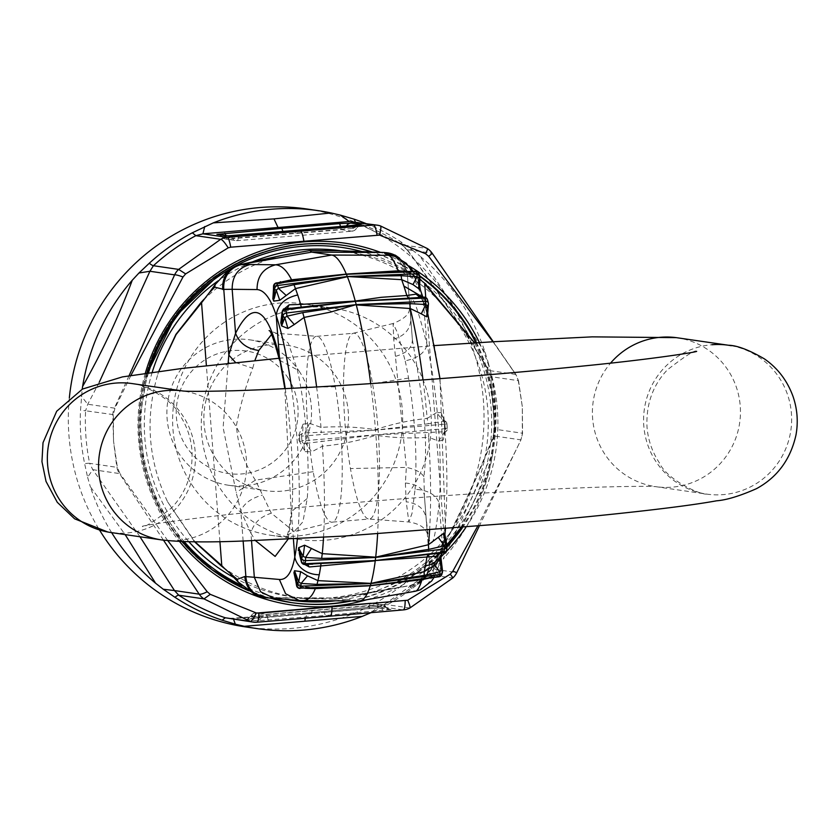 <?xml version="1.0" encoding="UTF-8"?>
<svg xmlns="http://www.w3.org/2000/svg" width="839" height="839" viewBox="0 0 839 839"><rect width="100%" height="100%" fill="white"/><g stroke="black" fill="none" stroke-linecap="round" stroke-linejoin="round"><path stroke-width="0.63" stroke-dasharray="4.2 3.15" d="M111.639 532.618A211.197 207.789 -81.7 0 1 90.318 486.651L125.147 534.59M139.987 536.761L92.783 469.672L89.647 463.338L116.831 467.313A17.357 17.074 98.3 0 0 119.453 473.563A17.357 3.398 -33.5 0 0 120.05 473.678L117.397 467.522L113.548 441.22L116.831 467.313L117.397 467.522M492.871 452.808A211.197 207.789 -81.7 0 1 443.212 559.036L492.871 452.808L494.307 443.076L492.892 437.444L494.014 435.944L495.146 429.253L522.33 433.218L522.34 406.852L518.282 380.654L491.098 376.69L488.98 370.513L487.837 369.212L488.067 362.029L485.162 352.621A211.197 207.789 98.3 0 0 461.838 303.477A211.197 207.789 98.3 0 0 419.899 256.052L485.162 352.621M409.715 607.981A17.357 17.074 -81.7 0 1 403.192 609.911L378.882 606.366L384.881 604.363L409.715 607.981L452.536 577.998A17.357 17.074 -81.7 0 0 456.552 572.523L431.854 568.926L427.334 574.327L452.536 577.998A17.357 1.07 -132.1 0 0 452.756 578.029M330.272 616.151L325.406 615.501L256.912 620.745L246.509 619.234L311.447 613.466L307.85 612.942L228.292 618.49L233.536 619.255M268.386 620.199L267.305 617.273L261.569 617.546A5.789 5.695 -81.7 0 1 266.204 614.358A5.789 1.007 85.1 0 1 267.305 617.273L324.294 612.491L325.406 615.501L390.984 609.481A5.789 5.695 -81.7 0 1 385.835 607.016A5.789 5.695 98.3 0 0 381.986 604.594A5.789 5.695 98.3 0 0 381.976 604.594A5.789 5.695 98.3 0 0 380.696 604.552A5.789 1.007 85.1 0 1 381.808 607.562L385.919 607.037L375.432 605.496A5.789 5.695 98.3 0 0 371.572 603.073L371.572 603.073A5.789 5.695 98.3 0 0 370.293 603.031L255.801 612.837A5.789 1.007 -94.9 0 0 255.759 612.837A5.789 1.007 -94.9 0 0 255.14 615.501L369.632 605.789A5.789 1.007 85.1 0 1 370.251 603.031A5.789 1.007 85.1 0 1 370.293 603.031L380.696 604.552L266.204 614.358L255.801 612.837A5.789 5.695 -81.7 0 0 251.165 616.036L251.081 615.994A5.789 5.789 0 0 1 255.759 612.837L370.251 603.031A5.789 5.789 0 0 1 371.572 603.073L381.986 604.594M99.296 382.175L87.749 404.241L85.599 410.774L80.523 410.323L82.191 389.212M130.894 375.453L115.006 408.1L113.317 414.613L113.548 441.22L112.783 414.739A17.357 17.074 -81.7 0 1 114.419 408.132L87.749 404.241L81.362 396.218M432.169 253.231A17.357 0.808 -34.6 0 0 431.98 253.231A17.357 17.074 98.3 0 0 427.187 248.491L380.308 225.88L354.866 221.895M492.975 341.767L515.838 374.404L518.282 380.654A17.357 17.074 98.3 0 0 515.649 374.404L431.98 253.231L407.282 249.623L401.975 244.82L427.187 248.491M351.971 231.186A5.789 5.695 98.3 0 0 356.669 227.904L346.255 226.383A5.789 5.695 -81.7 0 1 341.557 229.666L351.971 231.186A5.789 1.007 -94.7 0 0 352.013 231.186A5.789 1.007 -94.7 0 0 352.632 228.439L232.382 238.255A5.789 5.695 98.3 0 0 237.447 240.636L351.971 231.186M401.294 242.062A28.935 4.709 -56.8 0 0 401.629 244.694L407.481 250.337L407.282 249.623L412.379 250.032L401.294 242.062A211.197 207.789 98.3 0 0 365.804 223.489M412.379 250.032L419.899 256.052M491.654 375.767A211.197 207.789 -81.7 0 1 495.755 429.054L495.146 429.253A208.303 204.947 98.3 0 0 494.769 402.835A208.303 204.947 -81.7 0 0 491.098 376.69L491.654 375.767L488.067 362.029M257.08 622.192L232.676 618.637L307.651 612.931L305.26 618.228M384.881 604.363L383.958 606.597A211.197 207.789 -81.7 0 0 426.999 576.141A28.935 3.304 47.5 0 1 426.799 574.432A28.935 3.304 47.5 0 1 427.334 574.327A208.303 204.947 98.3 0 1 384.881 604.363L378.274 606.398L307.64 612.931L378.882 606.366L370.974 612.68M383.958 606.597L370.932 612.774M477.433 526.609L516.488 449.106L520.883 439.982L522.571 433.459A17.357 1.783 -176.3 0 0 522.33 433.218A17.357 17.074 -81.7 0 1 520.683 439.835L494.014 435.944C476.059 480.674 455.346 525.004 431.854 568.926L432.043 567.604L436.71 566.283L443.212 559.036M426.999 576.141L436.71 566.283M495.146 429.253L495.755 429.054L494.307 443.076M163.49 540.169L119.453 473.563L92.783 469.672L87.602 477.265L84.624 463.621A211.197 207.789 -81.7 0 1 80.523 410.323M87.602 477.265L90.318 486.651M215.592 458.367A73.486 72.301 98.3 0 0 265.564 490.658A73.486 72.301 98.3 0 0 337.058 457.297A73.486 72.301 98.3 0 0 336.754 377.529A73.486 72.301 98.3 0 0 286.781 345.228A73.486 72.301 98.3 0 0 215.277 378.588A73.486 72.301 98.3 0 0 215.592 458.367M245.691 626.932A211.197 207.789 98.3 0 0 451.172 531.056A211.197 207.789 98.3 0 0 450.27 301.788A211.197 207.789 98.3 0 0 306.654 208.963M69.343 397.885A211.197 207.789 98.3 0 0 99.663 530.279M518.492 380.56L522.34 406.852L522.571 433.459M167.79 540.662L120.05 473.678M299.796 372.138A73.486 72.301 98.3 0 0 249.823 339.837A73.486 72.301 98.3 0 0 178.329 373.198A73.486 72.301 98.3 0 0 178.634 452.976A73.486 72.301 98.3 0 0 228.607 485.267A73.486 72.301 98.3 0 0 300.11 451.906A73.486 72.301 98.3 0 0 299.796 372.138M288.207 378.2A61.908 60.911 98.3 0 0 203.877 360.571A61.908 60.911 98.3 0 0 186.132 446.306A61.908 60.911 98.3 0 0 270.462 463.936A61.908 60.911 98.3 0 0 288.207 378.2M274.238 598.375L299.324 600.546M275.769 598.438L267.316 597.798A23.146 21.709 -85.7 0 1 265.774 597.735M370.702 383.622A173.589 30.256 85.2 0 1 375.222 426.694A173.589 30.256 85.2 0 1 375.463 429.662L375.505 430.103A173.589 30.256 85.2 0 1 375.862 434.812L305.763 440.559L305.774 443.412L375.662 434.833M278.506 282.649L274.867 286.602L273.441 289.99M273.808 285.575A3.471 1.825 -178.5 0 1 274.489 285.04L273.451 292.507M280.184 282.428L279.03 283.865L276.377 283.341L274.489 285.04L275.958 286.718L274.867 286.602M273.315 294.898C272.413 297.814 274.689 287.767 275.958 286.718L279.03 283.865L292.119 280.887M285.302 308.878L283.173 310.336L281.831 316.072M283.886 309.234L284.599 310.524L283.173 310.336M282.932 310.031L282.166 311.73M287.284 308.553L285.082 308.92M298.936 440.297L305.155 451.634L303.508 443.349A3.471 3.419 -81.7 0 1 301.914 440.695L305.763 440.559A169.877 29.606 85.2 0 0 305.396 435.85L375.306 430.124L304.966 432.903L302.722 433.186L298.59 435.777A151.723 26.439 85.2 0 1 298.936 440.297L303.508 443.349L305.774 443.412L311.709 451.812L322.449 446.212L321.84 440.968M303.036 424.167L309.518 423.317L304.966 432.903L305.396 435.85L301.558 436.081A3.471 3.419 -81.7 0 1 302.722 433.186L303.036 424.167L298.59 435.777M309.518 423.317L321.001 427.376C339.218 426.16 357.372 426.925 375.463 429.662C392.327 423.978 409.558 420.245 427.156 418.451L428.33 423.779L375.694 430.092L444.292 424.177A169.877 29.606 85.2 0 1 444.649 428.886A3.471 0.787 85.1 0 1 444.502 431.749L376.061 434.801L447.26 428.477A3.471 3.419 98.3 0 1 446.096 431.361L445.834 431.613A3.471 3.471 0 0 0 447.323 428.498L446.967 423.873L444.292 424.177A3.471 0.787 -94.9 0 0 443.684 421.241L445.32 421.199L444.691 423.496A151.723 26.439 85.2 0 1 445.037 428.016L446.096 431.361L444.502 431.749L438.671 441.136L428.603 437.287L428.96 431.97M305.155 451.634L311.709 451.812M316.618 386.968A168.849 29.428 85.2 0 1 321.001 427.376L321.211 432.777M323.539 537.254A168.849 29.428 -94.8 0 0 322.449 446.212C340.361 444.544 358.18 440.894 375.893 435.263L376.061 434.801M301.369 561.868A3.471 2.318 166.1 0 0 302.627 563.168L305.039 564.332M300.247 556.918L302.627 563.168L304.012 562.361L306.56 563.913L304.735 564.332M301.033 560.483L303.854 564.395M429.578 530.311A168.849 29.428 -94.8 0 0 428.603 437.287C411.225 438.587 393.659 437.916 375.893 435.263L376.113 438.22A173.589 30.256 85.2 0 1 377.602 533.94M307.619 564.374L312.811 564.144M303.162 563.63L304.012 562.361L299.481 554.222M359.05 600.976A173.589 30.256 85.2 0 1 358.284 600.913L302.459 600.703M295.706 580.714L297.751 584.007L304.977 588.286M295.443 578.858L297.688 586.503A3.471 1.584 -10 0 1 296.807 586.042M294.982 576.624C293.818 574.212 297.111 582.727 298.789 584.017L297.751 584.007L297.688 586.503L299.817 587.929L303.445 588.045M303.928 588.066L302.648 586.629L299.88 588.149M315.338 588.621L315.737 587.866L315.338 588.621M415.378 591.243L358.284 600.913L338.285 597.997L336.712 599.067L410.25 585.549L410.219 587.132L414.372 591.149C427.093 587.877 433.501 579.665 433.595 566.493C436.374 567.458 439.311 560.169 442.405 544.637A145.797 25.411 -94.8 0 0 423.821 303.089C418.242 286.34 414.067 277.51 411.288 276.597L407.324 273.965L412.389 339.785C418.955 378.861 429.673 432.242 423.905 476.636L424.366 495.388L426.16 518.471C429.694 555.68 434.046 550.531 439.206 503.022A121.991 21.258 -94.8 0 0 431.194 365.972A121.991 21.258 -94.8 0 0 427.02 344.714C414.361 294.751 408.95 286.057 410.785 318.642L407.324 273.965A23.146 23.135 -6.2 0 0 407.251 273.22L407.471 273.954L411.509 270.63L412.075 271.165M410.219 587.132C423.003 583.913 429.453 575.722 429.547 562.549L433.595 566.493M410.093 585.79A23.146 23.114 174.8 0 0 429.432 561.207L426.16 518.471L428.163 535.292C427.072 535.88 428.289 524.962 408.834 521.984L411.991 513.489L415.064 489.336C427.827 490.028 435.871 494.58 439.206 503.022L442.405 544.637A23.146 19.444 11.1 0 1 442.405 551.003A23.146 19.444 11.1 0 0 442.405 551.003L441.996 553.048M395.41 256.419L411.288 276.597M398.924 257.846A23.146 23.135 -6.2 0 1 407.251 273.22L412.389 339.826M427.838 313.996L422.898 297.195L427.02 344.714C424.964 352.82 417.675 358.19 405.174 360.843L397.665 333.093L393.103 323.508L393.722 339.208L406.359 467.417L405.363 482.991L406.233 501.785L408.834 521.984L368.741 519.047A93.265 16.256 -94.8 0 0 372.558 383.685A93.265 16.256 -94.8 0 0 353.135 333.293A93.265 16.256 -94.8 0 0 350.45 468.55A93.265 16.256 -94.8 0 0 368.741 519.047L332.622 522.099A93.276 16.256 -94.8 0 0 335.306 386.81A93.276 16.256 -94.8 0 0 317.006 336.313A93.276 16.256 -94.8 0 0 313.199 471.696A93.276 16.256 -94.8 0 0 332.622 522.099L294.101 531.632L302.9 521.868L307.242 498.471A99.065 17.262 -94.8 0 0 300.74 387.146A99.065 17.262 -94.8 0 0 297.352 369.842L288.322 343.141L276.534 333.314L271.479 334.583M408.74 271.49L412.998 274.993L417.906 283.498L420.36 289.864M419.94 288.826L419.836 276.587A166.405 29.008 85.2 0 0 418.944 274.416A3.471 1.825 1.5 0 0 416.983 273.063L419.081 286.56M408.027 271.511L409.736 272.528L415.085 271.679L416.983 273.063L412.998 274.993L417.906 283.488L412.19 271.354M415.41 271.228A3.471 0.703 -92.2 0 0 415.085 271.679L414.571 271.658M420.014 297.331L423.789 297.258L425.53 298.369L426.705 308.385A11.568 8.275 164.8 0 0 426.894 310.472A11.568 8.275 164.8 0 0 426.915 310.524A151.723 26.439 85.2 0 1 427.743 313.639L427.722 310.996M421 297.279L421.388 298.422L425.53 298.369A3.471 2.517 -174.1 0 1 427.544 300.32A166.405 29.008 85.2 0 1 428.383 303.508L427.554 311.563A154.68 26.963 85.2 0 0 426.705 308.385L427.544 300.32M427.848 314.048L426.894 310.472C427.963 313.419 424.356 301.128 421.388 298.422L420.779 297.499L418.126 297.415M421.042 297.331L426.915 310.524M445.834 431.613L444.66 432.683L443.296 440.024L445.037 428.016L447.26 428.477A166.405 29.008 85.2 0 0 446.904 423.863A3.471 3.419 98.3 0 0 445.32 421.199L444.355 420.57L445.32 421.199M446.096 431.361L444.66 432.683L444.355 420.57L441.178 412.547L436.479 412.641L443.684 421.241L428.33 423.779M443.296 440.024L438.671 441.136M441.178 412.547L444.691 423.496M436.479 412.641L427.156 418.451A168.849 29.428 85.2 0 0 423.024 379.941M439.867 553.31L444.439 538.302L444.985 551.202L443.443 552.67L435.504 553.845M445.173 538.135L447.051 546.095A166.405 29.008 85.2 0 1 446.684 549.105A3.471 2.318 -13.9 0 1 444.985 551.202L440.643 552.072L440.748 551.307L438.587 553.467M444.88 534.684L444.806 535.366A11.568 8.663 -173.3 0 0 444.943 537.61A154.68 26.963 85.2 0 1 444.576 540.61L446.684 549.105M441.859 553.058A23.146 19.444 11.1 0 0 442.405 551.013L444.188 540.169L440.748 551.307M440.957 557.725L438.86 565.601L435.881 572.397L429.788 578.008M440.16 560.473L440.171 574.526A3.471 1.584 170 0 0 441.922 573.068A3.471 3.136 -162.9 0 1 441.838 574.369M440.915 561.752L440.685 558.428M438.849 565.622L435.871 572.334L440.171 574.526L438.524 576.267L434.35 577.127M431.12 577.368L432.463 576.12L438.524 576.267A3.471 0.692 82.5 0 0 438.671 576.55M422.048 579.644L432.463 576.12L435.871 572.334M393.722 339.208C405.059 335.652 410.743 328.794 410.785 318.642L410.292 306.413C408.048 308.291 413.732 315.044 393.092 323.508M395.62 356.323C406.642 353.209 412.243 347.703 412.389 339.785M405.363 482.991C416.721 484.166 423.055 488.298 424.366 495.388L426.16 518.45C424.607 508.979 417.969 503.421 406.233 501.785M251.511 540.683L250.945 533.279L255.371 540.536M288.144 539.11L291.594 515.492L291.227 511.8L307.242 498.471M235.591 362.532L252.717 368.237C245.879 385.594 240.457 404.618 236.451 425.321C237.678 444.953 244.002 463.222 255.413 480.139L271.322 513.206L294.101 531.622C287.504 534.831 285.019 536.299 286.634 536.037C287.987 535.051 289.518 526.976 291.227 511.811L284.83 388.656M252.717 368.237L254.846 360.592M279.534 360.225L297.352 369.842M228.124 363.308L223.122 427.575L236.147 492.451L240.814 510.92C244.034 503.452 251.26 498.177 262.481 495.094M243.132 540.977L240.814 510.92L250.945 533.279C253.294 523.463 260.08 516.772 271.322 513.206M363.644 594.421A174.743 171.922 98.3 0 0 417.224 570.677A174.743 171.922 98.3 0 0 444.041 548.612L444.943 546.85L445.331 547.259L446.998 545.476M442.552 550.51L433.994 562.77L429.432 561.207L424.366 495.388M419.857 278.957L412.274 271.354M474.654 342.91L476.888 347.451C495.713 388.604 498.985 431.141 486.704 475.073L460.737 527.941M399.689 258.244L407.471 273.954M411.351 269.948L411.509 270.63M413.166 271.312L416.605 275.517M461.209 527.899L486.704 475.063M444.041 548.612L445.331 547.259M410.25 585.549L420.36 581.27L423.978 578.197L433.7 565.381L433.994 562.77M433.7 565.381L438.252 556.792M424.356 495.346L429.432 561.207C429.044 575.302 422.195 579.476 423.548 578.375L420.36 581.27C426.915 576.12 429.977 569.356 429.558 560.987M407.156 586.01L337.939 598.008M157.816 374.267L158.749 371.394L157.816 374.267C144.885 418.095 148.157 460.642 167.643 501.89L194.931 541.795M194.543 541.795L167.643 501.89M338.138 597.987L264.642 597.662M336.712 599.067L334.006 599.109A174.743 171.922 98.3 0 0 339.323 598.658M270.378 597.672L334.006 599.109M253.462 326.235A116.883 114.995 98.3 0 0 203.929 449.305A116.883 114.995 98.3 0 0 299.439 539.456A116.883 114.995 98.3 0 0 379.155 521.365A116.883 114.995 98.3 0 0 428.687 398.294A116.883 114.995 98.3 0 0 333.177 308.144A116.883 114.995 98.3 0 0 253.462 326.235M224.789 322.05A116.883 114.995 98.3 0 0 175.267 445.121A116.883 114.995 98.3 0 0 270.766 535.272A116.883 114.995 98.3 0 0 350.492 517.181A116.883 114.995 98.3 0 0 400.014 394.12A116.883 114.995 98.3 0 0 304.515 303.959A116.883 114.995 98.3 0 0 224.789 322.05M251.899 262.135A174.743 171.922 98.3 0 0 222.345 277.929A174.743 171.922 98.3 0 0 218.098 280.855M152.205 372.275A174.743 171.922 98.3 0 0 188.88 541.721M234.071 577.61A174.743 171.922 98.3 0 0 291.081 596.707A174.743 171.922 98.3 0 0 410.261 569.671A174.743 171.922 98.3 0 0 484.313 385.678A174.743 171.922 98.3 0 0 341.525 250.882A174.743 171.922 98.3 0 0 340.477 250.735M312.538 250.525A174.743 171.922 98.3 0 0 307.21 250.966M423.559 282.428A174.743 171.922 98.3 0 0 348.489 251.899A174.743 171.922 98.3 0 0 337.194 250.641M282.89 255.203A174.743 171.922 98.3 0 0 229.309 278.947A174.743 171.922 98.3 0 0 202.503 301.012M222.985 567.195A174.743 171.922 98.3 0 0 298.044 597.725A174.743 171.922 98.3 0 0 309.339 598.994M113.317 414.613L85.599 410.774A208.303 204.947 -81.7 0 0 85.977 437.203A208.303 204.947 98.3 0 0 89.647 463.338A28.935 1.783 168.4 0 0 84.624 463.621M456.752 572.691L520.883 439.982M390.984 609.481L380.57 607.96L368.971 608.537L254.511 618.175A5.789 1.017 -94.7 0 0 255.14 615.501L251.165 616.036A5.789 5.695 -81.7 0 1 246.509 619.234M324.294 612.491L381.808 607.562A5.789 1.007 -94.9 0 0 382.92 610.582M368.971 608.537A5.789 1.007 -94.9 0 0 369.013 608.548L379.28 607.918A5.789 5.695 98.3 0 1 375.432 605.496L369.632 605.789A5.789 1.007 -94.9 0 1 369.013 608.548L311.489 613.466M256.912 620.745A5.789 5.695 -81.7 0 0 261.569 617.546L251.165 616.036M254.469 618.175A5.789 1.017 -94.7 0 0 254.511 618.175L247.505 618.93L251.081 615.994M311.447 613.466L312.118 610.708M381.976 604.594A5.789 5.789 0 0 1 385.919 607.037L389.695 609.439L379.28 607.918A5.789 5.695 98.3 0 0 380.57 607.96M129.049 375.757L114.419 408.132A17.357 2.192 -155.7 0 1 115.006 408.1M407.282 249.623C437.287 290.325 464.523 330.618 488.98 370.513L515.649 374.404A17.357 0.808 -34.6 0 1 515.838 374.404M355.474 222.262A208.303 204.947 -81.7 0 1 401.975 244.82A28.935 4.709 -56.8 0 1 401.629 244.694L355.474 222.262M340.466 226.74A5.789 1.007 85.3 0 0 341.557 229.666L227.044 239.125A5.789 1.007 85.3 0 1 225.953 236.199L229.76 235.874M353.229 225.691A5.789 1.007 85.3 0 0 352.632 228.439L356.743 227.935A5.789 5.789 0 0 1 352.013 231.186L237.489 240.646A5.789 1.007 -94.7 0 1 237.447 240.636L227.044 239.125A5.789 5.695 -81.7 0 1 221.978 236.745L221.895 236.713A5.789 5.789 0 0 0 225.775 239.084L236.179 240.604A5.789 5.789 0 0 0 237.489 240.646A5.789 1.007 -94.7 0 0 238.119 237.972L238.769 235.308M360.361 224.915L356.669 227.904A5.789 5.695 98.3 0 1 359.658 225.03M346.318 226.257A5.789 5.695 -81.7 0 0 346.255 226.383L344.714 226.383M228.418 235.895L228.586 235.916A5.789 5.695 98.3 0 1 232.382 238.255L221.978 236.745L225.953 236.199A5.789 1.017 85.1 0 0 225.817 235.518M221.978 236.745A5.789 5.695 98.3 0 0 218.182 234.396L221.895 236.713M295.768 230.431L295.108 233.179M491.098 376.69L487.837 369.212C464.24 330.681 437.455 291.049 407.481 250.337M334.908 600.86A178.214 175.341 98.3 0 0 412.127 572.565A178.214 175.341 98.3 0 0 426.065 284.316M422.657 281.631A178.214 175.341 98.3 0 0 362.5 251.721M148.482 372.799A178.214 175.341 98.3 0 0 184.192 541.616M241.821 585.444A178.214 175.341 98.3 0 0 284.935 599.224M350.209 600.934A180.532 177.616 98.3 0 0 413.784 574.558A180.532 177.616 98.3 0 0 447.082 545.864M461.429 527.888A180.532 177.616 98.3 0 0 475.849 342.826M419.878 276.44A180.532 177.616 98.3 0 0 372.285 252.182M343.182 245.282A180.532 177.616 98.3 0 0 342.773 245.219A180.532 177.616 98.3 0 0 219.64 273.157A180.532 177.616 98.3 0 0 143.144 463.254A180.532 177.616 98.3 0 0 290.661 602.496A180.532 177.616 98.3 0 0 291.07 602.559M145.304 373.25A182.839 179.892 98.3 0 0 179.483 541.449M366.937 599.686A182.839 179.892 98.3 0 0 416.259 576.666A182.839 179.892 98.3 0 0 441.22 556.614M465.792 527.542A182.839 179.892 98.3 0 0 479.426 342.606M408.95 265.921A182.839 179.892 98.3 0 0 380.728 252.445M147.339 372.956A180.532 177.616 98.3 0 0 182.199 541.554L158.026 504.176L143.679 461.859L140.05 417.193L147.381 372.956M248.029 590.394A180.532 177.616 98.3 0 0 269.822 598.039L248.029 590.383M351.583 600.944A180.532 177.616 98.3 0 0 414.602 574.673A180.532 177.616 98.3 0 0 447.082 546.881M462.383 527.804A180.532 177.616 98.3 0 0 476.583 342.784M419.762 275.895A180.532 177.616 98.3 0 0 372.81 252.203M731.209 345.699A75.216 74.01 -81.7 0 1 791.544 423.338A75.216 74.01 -81.7 0 1 723.386 494.611A75.216 74.01 -81.7 0 1 706.763 494.108A75.216 74.01 -81.7 0 1 643.628 417.423A75.216 74.01 -81.7 0 1 711.85 344.735M162.756 540.075A75.216 74.01 98.3 0 0 178.34 540.431A75.216 74.01 98.3 0 0 246.561 467.743A75.216 74.01 98.3 0 0 183.426 391.058L183.426 391.058A75.216 74.01 98.3 0 0 182.745 390.964M676.244 337.635L677.283 337.781A75.216 74.01 -81.7 0 1 740.418 414.466A75.216 74.01 -81.7 0 1 672.196 487.144A75.216 74.01 -81.7 0 1 655.574 486.641L656.465 486.756C652.637 486.159 635.752 486.221 605.821 486.935C552.062 488.655 484.208 492.608 402.269 498.796C349.286 502.865 300.32 507.176 255.371 511.738C185.178 518.701 143.752 525.413 142.336 526.315C143.301 528.36 153.044 522.236 171.555 507.941C186.08 492.619 192.897 473.71 192.026 451.193C191.04 437.979 186.908 425.887 179.651 414.917C172.299 398.137 139.043 382.783 132.237 383.591A75.216 74.01 -81.7 0 1 195.372 460.286A75.216 74.01 -81.7 0 1 127.15 532.964A75.216 74.01 -81.7 0 1 110.528 532.461L107.791 532.01M696.664 351.384C695.699 349.349 685.956 355.474 667.445 369.768C652.92 385.08 646.103 403.999 646.974 426.516C647.96 439.72 652.092 451.812 659.349 462.782C666.701 479.562 699.957 494.916 706.763 494.108L655.574 486.641A75.216 74.01 -81.7 0 1 596.99 438.598A75.216 74.01 -81.7 0 1 610.561 363.13M301.558 436.081A166.405 29.008 85.2 0 1 301.914 440.695L299.838 440.391A154.68 26.963 85.2 0 0 299.492 435.777L301.558 436.081M297.394 538.659A145.797 25.411 -94.8 0 0 291.615 388.31M397.004 256.996L407.324 273.829L405.363 266.792C401.168 260.342 398.137 257.07 396.281 256.975L394.288 256.094M442.394 570.489L442.499 571.107A166.405 29.008 85.2 0 1 441.922 573.068L440.202 563.336L440.748 561.186L441.178 563.609M445.194 428.173A154.68 26.963 85.2 0 0 444.838 423.559L446.967 423.873A3.471 3.471 0 0 0 445.173 421.105M419.594 286.214L418.703 283.855L418.944 274.416A3.471 3.02 157.1 0 0 418.734 273.346M444.439 538.302A151.723 26.439 -94.8 0 0 444.806 535.366M415.064 489.336A99.023 17.262 -94.8 0 0 408.562 378.095A99.023 17.262 -94.8 0 0 405.174 360.843M423.905 476.636C421.031 472.221 415.19 469.148 406.359 467.417L350.45 468.55M408.562 378.095L372.558 383.685M293.388 538.858L291.594 515.492A122.033 21.269 -94.8 0 0 285.239 388.635M335.306 386.81L300.74 387.146M313.199 471.696L255.413 480.139L236.147 492.451M219.923 541.585L206.384 365.647M425.751 297.541L444.943 546.85L446.841 544.847M474.622 342.91L476.888 347.451M265.785 597.693L267.316 597.798M268.459 597.672L338.285 597.997M384.409 604.426L426.799 574.432L432.043 567.604C455.378 523.893 475.661 480.506 492.892 437.444L494.685 429.149L490.637 376.48M515.261 373.565L493.29 341.746M479.09 526.473L516.488 449.106M291.479 602.622L290.661 602.496C219.115 593.058 157.48 534.821 143.07 463.076C126.794 391.876 158.739 312.611 219.608 273.168C257.374 248.606 298.422 239.293 342.773 245.219L343.591 245.345M249.823 339.837L286.781 345.228M228.607 485.267L265.564 490.658M279.083 358.263L434.759 345.574M298.569 280.048L292.098 280.897M281.411 319.019L284.599 310.524L286.498 308.93L290.724 308.144M298.789 584.017L302.648 586.629L315.642 587.793L336.25 587.132M390.575 272.193L409.736 272.528L413.029 275.192M445.467 529.115L440.003 378.651M433.983 577.452L438.86 565.601M400.916 581.815L423.024 578.774M393.103 323.508L353.135 333.293L317.006 336.313L276.534 333.314L269.099 330.597M402.059 586.839L337.928 598.008M270.766 535.272L299.439 539.456M304.515 303.959L333.177 308.144M341.525 250.882L348.489 251.899M291.081 596.707L298.044 597.725"/><path stroke-width="1.26" d="M139.987 536.761L174.481 590.562L199.179 594.159A17.357 17.074 98.3 0 0 203.982 598.899L250.106 621.395A17.357 17.074 98.3 0 0 253.021 622.098L225.272 617.777L222.136 620.199A211.197 207.789 -81.7 0 1 174.994 597.326A28.935 4.709 123.2 0 1 178.77 595.218L174.481 590.562L163.29 589.261L155.582 583.21A211.197 207.789 -81.7 0 1 113.643 535.796A211.197 207.789 -81.7 0 1 111.639 532.618M155.582 583.21L125.147 534.59M303.928 630.037A211.197 207.789 -81.7 0 1 257.258 628.621A211.197 207.789 -81.7 0 1 244.338 626.303L362.186 616.403A211.197 207.789 -81.7 0 1 303.928 630.037M253.021 622.098A17.357 17.074 98.3 0 0 256.839 622.213A17.357 3.031 -94.7 0 0 256.954 622.223A17.357 3.031 -94.7 0 0 258.863 613.183L256.294 612.963L210.295 594.348L203.982 598.899L178.77 595.218A208.303 204.947 98.3 0 0 225.272 617.777L250.106 621.395A17.357 3.639 -71.4 0 0 256.294 612.963M132.268 280.226C118.802 316.408 102.253 351.814 82.61 386.454A211.197 207.789 98.3 0 1 132.268 280.226L138.959 273.011L149.919 271.259L99.296 382.175M492.975 341.767L428.666 256.325L425.593 253.735L379.595 235.119L230.704 247.19L228.198 247.841L185.639 273.902L178.623 269.392L153.422 265.711L149.919 271.259L174.617 274.867A17.357 17.074 -81.7 0 1 178.623 269.392L220.699 239.293A17.357 17.074 -81.7 0 1 227.222 237.364L202.912 233.819L195.865 235.675L192.32 232.791L213.295 222.87L273.986 218.895L331.143 212.959A211.197 207.789 98.3 0 0 318.222 210.652A211.197 207.789 98.3 0 0 271.553 209.226A211.197 207.789 98.3 0 0 213.295 222.87M379.595 235.119A17.357 2.475 -71.5 0 0 380.392 225.901A17.357 2.475 -71.5 0 0 380.308 225.88A17.357 17.074 98.3 0 0 377.393 225.188A17.357 17.074 98.3 0 0 377.235 225.156A17.357 17.074 98.3 0 0 373.586 225.062L349.265 221.517L340.33 215.12L331.143 212.959M377.393 225.188L349.265 221.517L202.912 233.819L204.737 226.52M365.804 223.489A211.197 207.789 98.3 0 0 354.152 219.189L340.33 215.12M192.32 232.791A211.197 207.789 98.3 0 0 149.279 263.247L138.959 273.011M82.191 389.212L82.61 386.454M233.536 619.255L235.329 624.174L244.338 626.303M222.136 620.199L235.329 624.174M370.974 612.68L362.186 616.403M174.994 597.326L163.29 589.261M318.222 210.652L306.654 208.963A211.197 207.789 98.3 0 0 69.343 397.885M99.663 530.279A211.197 207.789 98.3 0 0 102.075 534.107A211.197 207.789 98.3 0 0 245.691 626.932L257.258 628.621M130.894 375.453L182.996 276.975L185.639 273.902M258.863 613.183L407.691 600.231L450.249 574.17L452.882 571.107L477.433 526.609M163.49 540.169L199.179 594.159A17.357 3.398 -33.5 0 0 207.223 591.757L210.295 594.348M207.223 591.757L167.79 540.662M279.356 579.466L254.332 577.284L260.593 591.778L274.238 598.375L299.324 600.546L285.627 593.771L279.356 579.466C286.728 580.032 291.878 572.565 294.793 557.054A145.797 25.411 -94.8 0 0 297.394 538.659M274.238 598.375L265.774 597.735A23.146 21.709 -85.7 0 1 245.879 576.645L243.132 540.977M408.74 271.49L398.284 270.798C394.225 261.118 390.974 255.947 388.53 255.318L331.667 255.046L311.668 252.13L309.895 250.578L282.89 255.203L240.153 264.652L250.074 264.505C238.098 267.84 232.13 276.104 232.172 289.298L257.049 289.57C257.08 276.388 263.257 268.134 275.58 264.809L331.667 255.046A173.589 30.256 85.2 0 1 345.762 272.843L346.381 274.29A173.589 30.256 85.2 0 1 347.294 276.513L277.772 285.501L278.391 288.322L293.986 284.715L347.094 276.534M241.684 264.6A23.146 21.741 89.3 0 0 223.772 289.392L232.172 289.298L235.56 333.293C239.419 343.12 247.159 348.846 258.8 350.471L254.846 360.592M294.51 570.709L300.635 571.632L307.535 575.848L317.929 580.619L319.25 574.736A168.849 29.428 -94.8 0 0 320.75 565.947L375.243 560.83A173.589 30.256 85.2 0 1 375.012 562.612A173.589 30.256 85.2 0 1 371.362 581.962A173.589 30.256 85.2 0 1 370.974 583.378L370.922 583.577A173.589 30.256 85.2 0 1 370.335 585.58L300.32 588.16A169.877 29.606 85.2 0 0 300.897 586.157L301.096 583.43L298.715 581.941L294.51 570.709L293.933 572.764L295.706 580.714M377.602 533.94A173.589 30.256 85.2 0 1 375.924 555.061A173.589 30.256 85.2 0 1 375.694 557.169L375.652 557.474A173.589 30.256 85.2 0 1 375.285 560.546L305.039 564.332M291.615 388.31A145.797 25.411 -94.8 0 0 276.199 315.506C277.74 304.725 284.914 297.887 297.73 294.992L295.454 288.606L347.377 276.734L347.996 278.296A173.589 30.256 85.2 0 1 354.74 299.156A173.589 30.256 85.2 0 1 355.254 301.044L355.337 301.348A173.589 30.256 85.2 0 1 356.197 304.609L302.743 312.632L287.001 316.188L286.487 312.989L355.998 304.63M427.544 300.32A3.471 2.475 164.9 0 0 427.481 299.701A3.471 2.475 164.9 0 0 424.513 298.065L355.337 301.348L285.302 308.878M415.085 271.679L346.381 274.29L276.86 283.288A169.877 29.606 85.2 0 1 277.772 285.501A3.471 2.968 -21.8 0 0 274.489 288.805L274.248 298.432L276.262 290.095A3.471 1.825 -178.5 0 1 274.489 288.805A166.405 29.008 85.2 0 0 273.598 286.634A3.471 1.825 -178.5 0 1 273.535 286.256A3.471 1.825 -178.5 0 1 273.808 285.575M278.506 282.649L291.573 279.775C286.665 270.158 281.338 265.166 275.58 264.809L250.074 264.505M285.239 388.635A122.033 21.269 -94.8 0 0 283.582 378.368A122.033 21.269 -94.8 0 0 279.397 357.057L276.199 315.506C270.808 298.736 264.421 290.095 257.049 289.57M273.441 289.99L272.864 298.852L273.766 301.117L279.754 300.289L295.454 288.606L293.986 284.715M273.451 292.507L272.864 298.852M279.754 300.289L276.262 290.095L278.391 288.322L285.942 295.244M273.766 301.117L273.598 286.634A3.471 3.02 -22.9 0 1 276.86 283.288L346.182 274.322M292.119 280.887L291.573 279.775L346.297 274.08L398.284 270.798L399.836 271.836M280.362 281.736L280.184 282.428M422.887 297.195L403.884 286.068L401.692 279.67L347.294 276.513L416.658 273.829A3.471 0.703 87.8 0 1 417.13 276.66L401.136 275.706L347.493 276.503M283.173 310.336A3.471 2.517 5.9 0 0 282.145 311.898A3.471 2.517 5.9 0 0 282.198 312.538A166.405 29.008 85.2 0 1 283.037 315.726A3.471 2.517 5.9 0 0 284.799 317.582L287.001 316.188L294.29 324.536L304.085 317.436L302.743 312.632M281.831 316.072L281.359 320.603A11.568 8.275 -15.2 0 1 280.813 322.805A151.723 26.439 85.2 0 1 281.642 325.92L284.799 317.582L287.913 328.469L294.29 324.536M403.884 286.068A168.849 29.428 85.2 0 1 406.789 295.506L381.284 297.31L355.254 301.044L300.635 304.431L301.211 306.98M281.642 325.92L287.913 328.469M297.73 294.992A168.849 29.428 85.2 0 1 300.635 304.431L289.109 304.819L283.886 309.234M283.561 308.888L282.932 310.031M282.166 311.73L280.813 322.805M289.109 304.819L287.284 308.553M427.554 311.563L427.596 305.574A3.471 2.517 -174.1 0 0 428.435 304.158A3.471 2.517 -174.1 0 0 428.383 303.508A3.471 2.402 165.4 0 0 428.341 302.921L427.481 299.701A3.471 3.471 0 0 0 423.968 297.142A3.471 0.734 -92.7 0 1 424.513 298.065A169.877 29.606 85.2 0 1 425.383 301.316L356.197 304.609L330.535 312.108L304.085 317.436A168.849 29.428 85.2 0 1 316.618 386.968M356.397 304.599L409.831 303.634L410.24 308.511L356.281 304.924A173.589 30.256 85.2 0 1 356.848 307.147A173.589 30.256 85.2 0 1 370.702 383.622M375.851 557.442L428.739 549.388L444.303 545.811L445.97 544.343A3.471 2.318 -13.9 0 1 447.009 545.539A3.471 2.318 -13.9 0 1 447.051 546.095A3.471 2.59 -173.3 0 1 447.093 546.776A3.471 2.59 -173.3 0 1 444.439 548.947L375.453 557.474L321.652 558.386L305.564 557.474L303.173 556.341A3.471 2.318 166.1 0 0 301.704 558.313A166.405 29.008 85.2 0 1 301.337 561.322A3.471 2.318 166.1 0 0 301.369 561.857A3.471 3.471 0 0 0 304.903 564.5L305.165 563.703L375.085 560.557M301.033 560.483L300.247 556.918M303.173 556.341L299.596 549.828A11.568 8.663 6.7 0 0 298.694 547.647L304.588 545.182L303.173 556.341M319.26 574.736A23.146 19.444 -168.9 0 1 294.793 557.054L293.388 538.858M320.97 563.735L320.75 565.947L309.276 566.965L307.619 564.374M303.162 563.63L309.276 566.965M447.019 545.539L444.89 534.579L443.338 533.52L428.414 544.731L375.694 557.169L322.26 553.656L304.588 545.182M311.51 548.36L305.564 557.474L305.543 560.62L375.453 557.474M323.539 537.254A168.849 29.428 -94.8 0 1 322.26 553.656L321.652 558.386M440.685 558.428L434.55 565.171L424.156 571.695L425.415 565.811A168.849 29.428 -94.8 0 0 426.904 557.023L375.285 560.546L443.443 552.67A3.471 0.724 82.9 0 0 443.705 552.838A3.471 3.471 0 0 0 446.715 549.828A3.471 2.653 -172.7 0 1 444.062 552.02L375.473 560.515M301.421 600.651C307.189 601.206 311.835 597.2 315.338 588.621L370.282 585.758L439.206 576.487A3.471 0.692 82.5 0 1 438.975 576.792A3.471 0.692 82.5 0 1 438.671 576.55M304.977 588.286L315.338 588.621L315.737 587.866L370.135 585.58M296.807 586.042A3.471 1.584 -10 0 1 296.566 585.601L295.443 578.858M299.88 588.149L300.11 588.464A3.471 3.471 0 0 1 296.566 585.58A3.471 1.584 -10 0 1 296.576 585.286A3.471 3.136 17.1 0 0 300.32 588.16L335.778 587.153M293.933 572.764L294.982 576.624M307.535 575.848L301.096 583.43L317.037 584.384L370.723 583.577L300.897 586.157A3.471 3.094 15.7 0 1 297.153 583.325A3.471 1.584 -10 0 1 298.715 581.941L300.635 571.632M317.037 584.384L317.929 580.619L370.974 583.378L424.156 571.695L424.198 575.376L371.121 583.545L439.793 574.484A3.471 0.692 -97.5 0 0 439.835 571.768L441.566 569.933L440.748 561.186M303.445 588.045L315.737 587.866M414.372 591.149C416.826 591.988 419.385 588.16 422.048 579.644L370.282 585.758L369.926 586.881A173.589 30.256 85.2 0 1 359.983 600.892A173.589 30.256 85.2 0 1 359.05 600.976L299.324 600.546M397.004 256.996L384.524 253.2L388.53 255.318L395.41 256.419M384.524 253.2L384.461 252.602A23.146 23.135 -6.2 0 1 398.924 257.846M423.087 297.761L420.36 289.864L412.966 284.568L401.692 279.67L401.136 275.706M418.661 288.616L419.101 278.087L419.678 285.659L419.909 276.964A3.471 1.825 1.5 0 0 419.836 276.587A3.471 2.968 158.2 0 0 416.658 273.829A169.877 29.606 85.2 0 0 415.745 271.616A3.471 0.703 -92.2 0 0 415.41 271.228L391.152 272.161M412.966 284.568L417.13 276.66L419.101 278.087A3.471 1.825 1.5 0 0 419.909 276.964A3.471 3.471 0 0 0 419.657 275.58L418.734 273.346A3.471 3.02 157.1 0 0 415.745 271.616L346.58 274.28M427.848 314.048L426.663 316.806L427.596 305.574L425.73 304.526L409.831 303.634M355.537 301.337L423.789 297.258A3.471 0.734 -92.7 0 1 423.968 297.142L418.168 297.415M423.024 379.941A168.849 29.428 85.2 0 0 410.24 308.511L421.293 313.859L425.73 304.526A3.471 0.734 87.3 0 0 425.383 301.316A3.471 2.402 165.4 0 1 428.341 302.921A3.471 3.471 0 0 1 428.435 304.169M426.663 316.806L421.293 313.859M408.352 297.971L406.789 295.506L416.029 294.153L420.014 297.331M416.029 294.153L421.042 297.331M443.338 533.52L445.97 544.343L444.943 537.61M439.867 553.31L436.196 556.299L438.587 553.467M428.11 554.726L426.904 557.023L436.196 556.299M425.415 565.811A23.146 19.444 11.1 0 0 441.859 553.058M438.514 537.684L444.303 545.811A3.471 0.724 -97.1 0 1 444.439 548.947A169.877 29.606 85.2 0 1 444.062 552.02A3.471 0.724 82.9 0 1 443.705 552.838L435.577 553.845M429.578 530.311A168.849 29.428 -94.8 0 1 428.414 544.731L428.739 549.388M429.788 578.008L422.048 579.644L423.454 578.816L370.534 585.549M441.996 553.048L440.957 557.725M440.947 557.778L442.51 570.782A3.471 3.471 0 0 1 442.436 572.334L441.838 574.369A3.471 3.136 -162.9 0 1 439.206 576.487A169.877 29.606 85.2 0 0 439.793 574.484A3.471 3.094 -164.3 0 0 442.499 571.107A3.471 1.584 170 0 0 442.51 570.782A3.471 1.584 170 0 0 441.566 569.933L439.531 559.959M434.55 565.171L439.835 571.768L424.198 575.376M434.35 577.127L423.454 578.816M255.371 540.536L275.129 556.425L288.144 539.11M284.83 388.656L279.397 357.057C267.379 307.064 252.759 299.145 235.56 333.293L228.827 355.107L235.591 362.532M271.479 334.583L258.8 350.471M206.384 365.647L201.549 302.774L209.089 292.958L214.732 287.179L223.772 289.392L228.827 355.107L228.124 363.308M221.433 566.084L224.852 568.811L221.769 565.612L221.433 566.084L194.543 541.795M265.774 597.735L255.748 595.113C249.235 591.055 245.586 584.856 244.81 576.519L254.332 577.284L251.511 540.683M244.81 576.519L237.206 579.319L224.852 568.811M421.807 280.845L419.857 278.957M309.895 250.578L337.194 250.641L384.619 252.508L395.274 255.171L399.689 258.244M395.274 255.171L410.827 268.134L411.509 270.63M410.827 268.134L413.166 271.312M425.037 283.54L474.654 342.91M446.998 545.476L461.209 527.899M240.153 264.652L230.662 269.015C224.852 274.269 222.209 281.096 222.723 289.486M230.662 269.015L226.782 272.056L215.141 284.589L214.732 287.179M201.549 302.774L201.14 302.355L175.886 334.415L158.739 371.394L176.096 334.551L201.549 302.774M201.14 302.355L204.108 299.145M215.141 284.589L209.089 292.958M255.748 595.113L238.014 581.836L237.206 579.319M238.014 581.836L230.725 574.233M218.098 280.855A174.743 171.922 98.3 0 0 152.205 372.275M188.88 541.721A174.743 171.922 98.3 0 0 234.071 577.61M340.477 250.735A174.743 171.922 98.3 0 0 251.899 262.135M332.034 607.121C331.908 613.078 331.237 616.088 330.021 616.172L257.08 622.192M330.272 616.151L403.192 609.911A17.357 3.02 -94.9 0 0 403.318 609.911A17.357 3.02 -94.9 0 0 405.185 600.881M182.996 276.975A17.357 2.192 -155.7 0 0 174.617 274.867L129.049 375.757M228.198 247.841A17.357 3.094 -118.2 0 0 220.699 239.293L195.865 235.675A208.303 204.947 -81.7 0 0 153.422 265.711A28.935 3.304 -132.5 0 1 149.279 263.247M303.854 240.95C302.795 234.826 301.641 231.543 300.393 231.103L295.768 230.431L227.296 235.885L216.892 234.364L281.82 228.397L278.223 227.872L273.986 218.895M377.026 234.889A17.357 3.02 -94.7 0 0 373.586 225.062L227.222 237.364A17.357 3.031 -94.9 0 1 230.704 247.19M353.229 225.691A5.789 1.007 85.3 0 1 353.261 225.681L295.727 230.431L361.368 224.611L350.964 223.09L339.355 223.646L281.82 228.397L282.932 231.407L344.714 226.383M340.466 226.74A5.789 1.007 85.3 0 1 340.456 226.656A5.789 1.007 85.3 0 0 339.355 223.646M229.76 235.874L282.932 231.407M228.418 235.895L218.182 234.396A5.789 5.695 98.3 0 0 216.892 234.364M228.386 235.895A5.789 5.695 98.3 0 0 227.296 235.885M224.852 233.273A5.789 1.017 85.1 0 1 225.817 235.518M346.318 226.257A5.789 5.695 -81.7 0 1 350.964 223.09M361.368 224.611A5.789 5.695 98.3 0 0 359.658 225.03M360.13 224.978L353.261 225.681A5.789 1.007 85.3 0 1 353.303 225.681M228.586 235.916L295.695 230.442M355.474 222.262L354.152 219.189M305.26 618.228L304.914 620.85M428.666 256.325A17.357 0.808 -34.6 0 0 432.169 253.231A17.357 17.357 0 0 0 427.334 248.533A17.357 1.909 -57 0 0 427.187 248.491M425.593 253.735A17.357 1.909 -57 0 0 427.334 248.533L380.392 225.901A17.357 17.357 0 0 0 377.225 225.156M409.715 607.981A17.357 1.93 -117.8 0 0 409.935 607.971A17.357 1.93 -117.8 0 0 407.691 600.231M452.882 571.107L456.752 572.691A17.357 17.357 0 0 1 452.756 578.029A17.357 1.07 -132.1 0 0 450.249 574.17M452.756 578.029L409.935 607.971A17.357 17.357 0 0 1 403.318 609.911L330.021 616.172M426.065 284.316A178.214 175.341 98.3 0 0 422.657 281.631M362.5 251.721A178.214 175.341 98.3 0 0 220.479 275.035A178.214 175.341 98.3 0 0 148.482 372.799M184.192 541.616A178.214 175.341 98.3 0 0 241.821 585.444M284.935 599.224A178.214 175.341 98.3 0 0 334.908 600.86M447.082 545.864A180.532 177.616 98.3 0 0 461.429 527.888M475.849 342.826A180.532 177.616 98.3 0 0 419.878 276.44M372.285 252.182A180.532 177.616 98.3 0 0 343.182 245.282M291.07 602.559A180.532 177.616 98.3 0 0 350.209 600.934M380.728 252.445A182.839 179.892 98.3 0 0 219.629 271.406A182.839 179.892 98.3 0 0 145.304 373.25M179.483 541.449A182.839 179.892 98.3 0 0 366.937 599.686M441.22 556.614A182.839 179.892 98.3 0 0 465.792 527.542M479.426 342.606A182.839 179.892 98.3 0 0 408.95 265.921M372.81 252.203A180.532 177.616 98.3 0 0 343.591 245.345A180.532 177.616 98.3 0 0 220.468 273.283A180.532 177.616 98.3 0 0 147.339 372.956M182.199 541.554A180.532 177.616 98.3 0 0 248.029 590.394L212.309 569.88L182.22 541.554M291.479 602.622L269.822 598.039A180.532 177.616 98.3 0 0 291.479 602.622A180.532 177.616 98.3 0 0 351.583 600.944M447.082 546.881A180.532 177.616 98.3 0 0 462.383 527.804M476.583 342.784A180.532 177.616 98.3 0 0 419.762 275.895M182.745 390.964A75.216 74.01 98.3 0 0 166.804 390.555A75.216 74.01 98.3 0 0 98.583 463.243A75.216 74.01 98.3 0 0 161.717 539.928L161.717 539.928A75.216 74.01 98.3 0 0 162.756 540.075M711.85 344.735A75.216 74.01 -81.7 0 1 728.472 345.249C737.072 345.416 749.049 349.957 764.402 358.882C777.68 368.09 787.213 380.56 792.981 396.302C797.344 408.939 798.35 421.839 795.98 435.011C790.527 459.373 777.375 477.255 756.505 488.655C739.83 496.017 726.511 500.065 716.558 500.81C688.19 505.99 635.899 512.21 559.676 519.456L344.976 536.006L246.802 540.851C209.488 542.487 181.13 542.183 161.717 539.928L110.528 532.461A75.216 74.01 -81.7 0 1 47.393 455.776A75.216 74.01 -81.7 0 1 115.614 383.087A75.216 74.01 -81.7 0 1 132.237 383.591L132.426 383.622M610.561 363.13A75.216 74.01 -81.7 0 1 660.66 337.268A75.216 74.01 -81.7 0 1 677.283 337.781L728.472 345.249A75.216 74.01 -81.7 0 1 731.209 345.699M297.153 583.325A166.405 29.008 85.2 0 1 296.576 585.286L294.856 575.554L295.401 573.404L297.153 583.325M305.543 560.62A169.877 29.606 85.2 0 1 305.165 563.703A3.471 2.653 7.3 0 1 301.337 561.322L299.229 552.828A154.68 26.963 85.2 0 0 299.596 549.828L301.704 558.313A3.471 2.59 6.7 0 0 305.543 560.62M285.082 308.92L285.627 309.738A169.877 29.606 85.2 0 1 286.487 312.989A3.471 2.402 -14.6 0 0 283.037 315.726L282.208 323.781A154.68 26.963 85.2 0 0 281.359 320.603L282.198 312.538A3.471 2.475 -15.1 0 1 285.627 309.738L355.138 301.379M304.735 564.332L312.737 564.154M298.338 550.583A151.723 26.439 -94.8 0 0 298.694 547.647M446.684 549.105A3.471 2.653 -172.7 0 1 446.715 549.828L447.093 546.776A3.471 3.471 0 0 0 447.009 545.528M442.394 570.489L441.178 563.609M194.931 541.795L221.769 565.612L219.923 541.585M474.622 342.91L424.712 284.012L425.751 297.541M460.737 527.941L446.841 544.847M381.493 252.455L311.668 252.13L242.786 264.117M493.29 341.746L432.169 253.231M252.864 622.077A17.357 17.357 0 0 0 256.954 622.223L330.147 616.183M456.752 572.691L479.09 526.473M147.381 372.956L175.278 316.565L220.5 273.273C258.255 248.722 299.282 239.409 343.591 245.345M696.664 351.384C695.248 352.286 653.822 359.008 583.629 365.972C538.68 370.534 489.714 374.844 436.731 378.903C354.792 385.101 286.938 389.055 233.179 390.775C203.248 391.477 186.363 391.54 182.535 390.943M182.797 390.974L132.237 383.591M107.791 532.01L74.598 518.817L57.283 502.309L46.019 481.408L41.95 461.649L43.02 442.698L56.695 411.236L82.495 389.055L122.442 376.9L181.895 368.468L279.083 358.263M434.759 345.574L494.024 341.704L592.198 336.858L676.244 337.635M297.939 280.132L276.566 282.9A3.471 3.471 0 0 0 273.535 286.277L273.315 294.867M281.411 319.019L282.145 311.898M290.682 308.144L285.187 308.804A3.471 3.471 0 0 0 282.145 311.93M299.481 554.233L301.369 561.868M394.32 256.094L406.265 263.257L412.19 271.354M418.734 273.346A3.471 3.471 0 0 0 415.41 271.228M419.678 285.669L420.36 289.864M428.435 304.148L427.712 313.534M444.89 534.6L445.467 529.115M440.003 378.651L427.838 313.996M359.983 600.892L415.378 591.243L420.517 589.765L431.686 580.966L433.983 577.452M400.906 581.815L438.975 576.792A3.471 3.471 0 0 0 441.838 574.369M279.523 360.214C274.049 340.015 270.567 330.147 269.099 330.597"/></g></svg>
